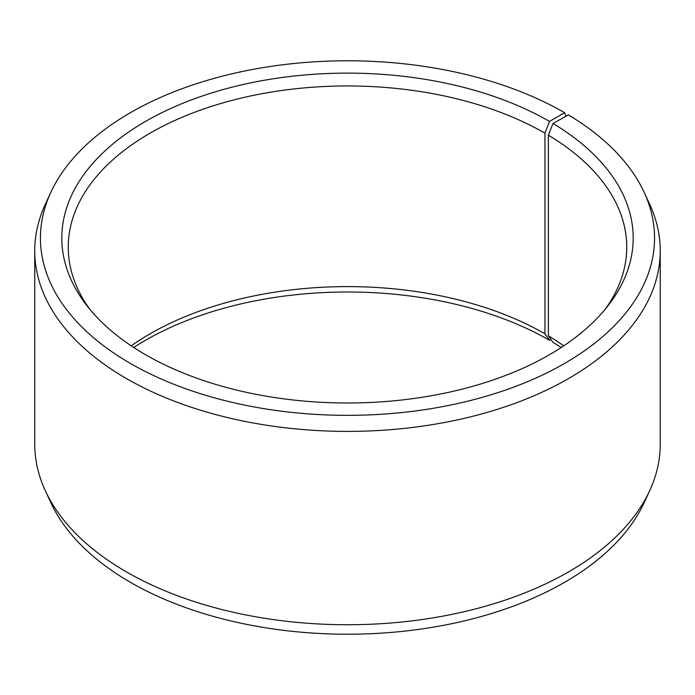 <?xml version="1.0" encoding="UTF-8"?>
<svg xmlns="http://www.w3.org/2000/svg" width="695" height="695" viewBox="0 0 695 695"><rect width="100%" height="100%" fill="white"/><g stroke="black" fill="none" stroke-linecap="round" stroke-linejoin="round"><path stroke-width="1.04" d="M563.767 345.832A279.242 161.223 -0 0 0 548.372 335.833L553.011 342.366A285.688 164.941 -0 0 1 561.247 347.5M605.258 309.197A279.242 161.223 -0 0 0 626.742 247.177A279.242 161.223 -0 0 0 548.372 135.186L548.372 335.833M565.991 116.247L564.627 112.703L549.51 121.425A285.688 164.941 -0 0 0 185.487 102.208A285.688 164.941 -0 0 0 86.701 305.392A285.688 164.941 -0 0 0 145.49 354.693A285.688 164.941 -0 0 0 608.299 305.392A285.688 164.941 -0 0 0 553.011 123.484L548.372 135.186M564.627 112.703A307.06 177.277 -0 0 0 267.801 66.859A307.06 177.277 -0 0 0 50.787 192.437A307.06 177.277 -0 0 0 130.373 363.416A307.06 177.277 -0 0 0 500.826 391.659A307.06 177.277 -0 0 0 644.213 192.437A307.06 177.277 -0 0 0 568.38 114.91L553.011 123.484M50.787 192.437L45.288 204.356A312.75 180.561 -0 0 0 34.75 250.826A312.75 180.561 -0 0 0 126.351 378.506A312.75 180.561 -0 0 0 467.188 417.652A312.75 180.561 -0 0 0 660.25 250.826A312.75 180.561 -0 0 0 649.712 204.356L644.213 192.437M34.75 250.826L34.75 444.174A312.75 180.561 -0 0 0 45.288 490.644A312.75 180.561 -0 0 0 126.351 571.855A312.75 180.561 -0 0 0 428.676 618.55A312.75 180.561 -0 0 0 649.712 490.644A312.75 180.561 -0 0 0 660.25 444.174L660.25 250.826M45.288 490.644L50.787 502.563A307.06 177.277 -0 0 0 130.373 582.297A307.06 177.277 -0 0 0 427.199 628.141A307.06 177.277 -0 0 0 644.213 502.563L649.712 490.644M549.51 121.425L544.949 133.179L544.949 333.826A279.242 161.223 -0 0 0 131.233 345.832M544.949 333.826L549.51 340.307A285.688 164.941 -0 0 0 133.753 347.5M549.51 340.307L550.961 339.473M544.949 133.179A279.242 161.223 -0 0 0 240.635 98.23A279.242 161.223 -0 0 0 68.258 247.177A279.242 161.223 -0 0 0 89.742 309.197"/></g></svg>
